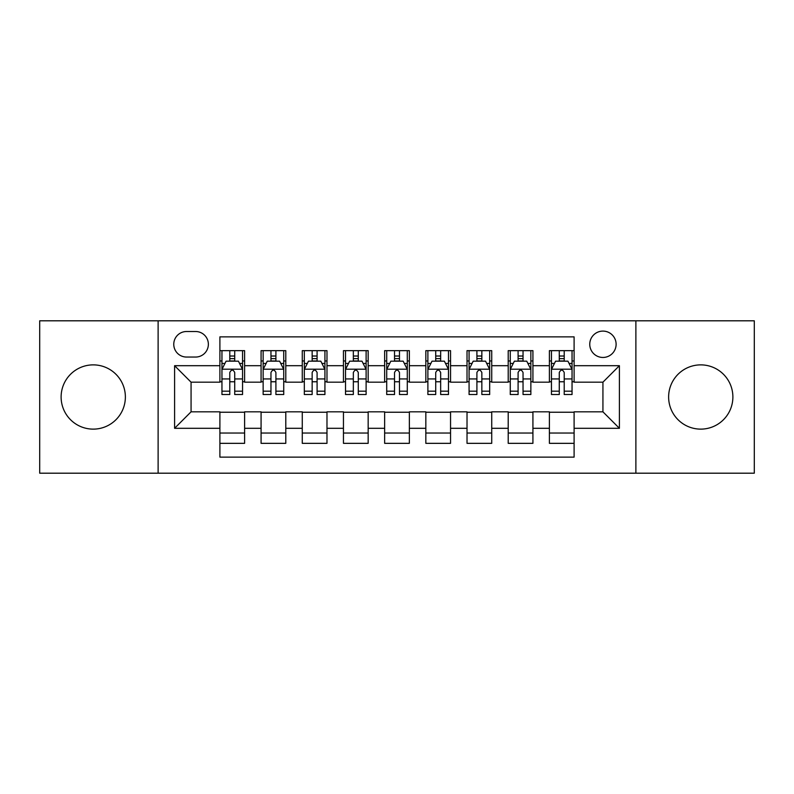 <?xml version="1.0" encoding="UTF-8"?>
<svg xmlns="http://www.w3.org/2000/svg" width="794" height="794" viewBox="0 0 794 794"><rect width="100%" height="100%" fill="white"/><g stroke="black" fill="none" stroke-linecap="round" stroke-linejoin="round"><path stroke-width="1.19" d="M700.755 364.873A32.127 32.127 0 0 0 668.627 397A32.127 32.127 0 0 0 700.755 429.127A32.127 32.127 0 0 0 732.882 397A32.127 32.127 0 0 0 700.755 364.873M93.245 364.873A32.127 32.127 0 0 0 61.118 397A32.127 32.127 0 0 0 93.245 429.127A32.127 32.127 0 0 0 125.373 397A32.127 32.127 0 0 0 93.245 364.873M602.934 331.098A13.18 13.18 0 0 0 589.753 344.278A13.18 13.18 0 0 0 602.934 357.459A13.18 13.18 0 0 0 616.114 344.278A13.18 13.18 0 0 0 602.934 331.098M635.885 473.194L754.3 473.194L754.3 320.806L635.885 320.806L635.885 473.194L158.115 473.194L158.115 320.806L39.7 320.806L39.7 473.194L158.115 473.194M574.102 350.66L549.388 350.66L549.388 365.697L532.923 365.697L532.923 382.172L549.388 382.172L549.388 365.697M532.923 365.697L532.923 350.66L508.21 350.66L508.21 365.697L491.734 365.697L491.734 382.172L508.21 382.172L508.21 365.697M491.734 365.697L491.734 350.66L467.021 350.66L467.021 365.697L450.545 365.697L450.545 382.172L467.021 382.172L467.021 365.697M450.545 365.697L450.545 350.66L425.832 350.66L425.832 365.697L409.357 365.697L409.357 382.172L425.832 382.172L425.832 365.697M409.357 365.697L409.357 350.66L384.643 350.66L384.643 365.697L368.168 365.697L368.168 382.172L384.643 382.172L384.643 365.697M368.168 365.697L368.168 350.66L343.455 350.66L343.455 365.697L326.979 365.697L326.979 382.172L343.455 382.172L343.455 365.697M326.979 365.697L326.979 350.66L302.266 350.66L302.266 365.697L285.79 365.697L285.79 382.172L302.266 382.172L302.266 365.697M285.79 365.697L285.79 350.66L261.077 350.66L261.077 382.172L244.612 382.172L244.612 350.66L219.898 350.66M219.898 443.34L244.612 443.34L244.612 411.828L261.077 411.828L261.077 443.34L285.79 443.34L285.79 411.828L302.266 411.828L302.266 428.303L285.79 428.303M302.266 428.303L302.266 443.34L326.979 443.34L326.979 411.828L343.455 411.828L343.455 428.303L326.979 428.303M343.455 428.303L343.455 443.34L368.168 443.34L368.168 411.828L384.643 411.828L384.643 428.303L368.168 428.303M384.643 428.303L384.643 443.34L409.357 443.34L409.357 411.828L425.832 411.828L425.832 428.303L409.357 428.303M425.832 428.303L425.832 443.34L450.545 443.34L450.545 411.828L467.021 411.828L467.021 428.303L450.545 428.303M467.021 428.303L467.021 443.34L491.734 443.34L491.734 411.828L508.21 411.828L508.21 428.303L491.734 428.303M508.21 428.303L508.21 443.34L532.923 443.34L532.923 411.828L549.388 411.828L549.388 428.303L532.923 428.303M186.53 357.052L195.592 357.052A12.764 12.764 0 0 0 208.365 344.278A12.764 12.764 0 0 0 195.592 331.515L186.53 331.515A12.764 12.764 0 0 0 173.767 344.278A12.764 12.764 0 0 0 186.53 357.052M635.885 320.806L158.115 320.806M574.102 365.697L574.102 336.864L219.898 336.864L219.898 382.172L191.066 382.172L191.066 411.828L219.898 411.828L219.898 457.136L574.102 457.136L574.102 411.828L602.934 411.828L602.934 382.172L574.102 382.172L574.102 365.697L619.409 365.697L619.409 428.303L574.102 428.303M219.898 428.303L174.591 428.303L174.591 365.697L219.898 365.697M549.388 428.303L549.388 443.34L574.102 443.34M219.898 360.962L221.953 360.962M229.784 360.962L234.726 360.962M242.547 360.962L244.612 360.962M219.898 381.765L221.953 381.765M229.784 381.765L234.726 381.765M242.547 381.765L244.612 381.765M219.898 412.235L244.612 412.235M219.898 433.038L244.612 433.038M261.077 381.765L263.142 381.765M270.962 381.765L275.905 381.765M283.736 381.765L285.79 381.765M261.077 360.962L263.142 360.962M270.962 360.962L275.905 360.962M283.736 360.962L285.79 360.962M261.077 412.235L285.79 412.235M261.077 433.038L285.79 433.038M302.266 412.235L326.979 412.235M302.266 433.038L326.979 433.038M302.266 360.962L304.33 360.962M312.151 360.962L317.094 360.962M324.925 360.962L326.979 360.962M302.266 381.765L304.33 381.765M312.151 381.765L317.094 381.765M324.925 381.765L326.979 381.765M343.455 412.235L368.168 412.235M343.455 433.038L368.168 433.038M343.455 360.962L345.519 360.962M353.34 360.962L358.283 360.962M366.113 360.962L368.168 360.962M343.455 381.765L345.519 381.765M353.34 381.765L358.283 381.765M366.113 381.765L368.168 381.765M384.643 412.235L409.357 412.235M384.643 433.038L409.357 433.038M384.643 360.962L386.708 360.962M394.529 360.962L399.471 360.962M407.292 360.962L409.357 360.962M384.643 381.765L386.708 381.765M394.529 381.765L399.471 381.765M407.292 381.765L409.357 381.765M425.832 412.235L450.545 412.235M425.832 433.038L450.545 433.038M425.832 360.962L427.887 360.962M435.717 360.962L440.66 360.962M448.481 360.962L450.545 360.962M425.832 381.765L427.887 381.765M435.717 381.765L440.66 381.765M448.481 381.765L450.545 381.765M467.021 412.235L491.734 412.235M467.021 433.038L491.734 433.038M467.021 360.962L469.075 360.962M476.906 360.962L481.849 360.962M489.67 360.962L491.734 360.962M467.021 381.765L469.075 381.765M476.906 381.765L481.849 381.765M489.67 381.765L491.734 381.765M508.21 412.235L532.923 412.235M508.21 433.038L532.923 433.038M508.21 360.962L510.264 360.962M518.095 360.962L523.038 360.962M530.858 360.962L532.923 360.962M508.21 381.765L510.264 381.765M518.095 381.765L523.038 381.765M530.858 381.765L532.923 381.765M549.388 412.235L574.102 412.235M549.388 433.038L574.102 433.038M549.388 360.962L551.453 360.962M559.274 360.962L564.216 360.962M572.047 360.962L574.102 360.962M549.388 381.765L551.453 381.765M559.274 381.765L564.216 381.765M572.047 381.765L574.102 381.765M191.066 382.172L174.591 365.697M191.066 411.828L174.591 428.303M619.409 365.697L602.934 382.172M619.409 428.303L602.934 411.828M234.726 356.02L229.784 356.02M242.547 391.174L234.726 391.174L234.726 394.529L242.547 394.529L242.547 369.409L238.428 361.171L226.072 361.171L221.953 369.409L221.953 394.529L229.784 394.529L229.784 391.174L221.953 391.174M221.953 369.409L221.953 350.66M242.547 369.409L242.547 350.66M229.784 361.171L229.784 350.66M234.726 350.66L234.726 361.171M234.726 391.174L234.726 372.495C233.079 369.319 231.431 369.319 229.784 372.495L229.784 391.174M275.905 356.02L270.962 356.02M283.736 391.174L275.905 391.174L275.905 394.529L283.736 394.529L283.736 369.409L279.617 361.171L267.26 361.171L263.142 369.409L263.142 394.529L270.962 394.529L270.962 391.174L263.142 391.174M263.142 369.409L263.142 350.66M283.736 369.409L283.736 350.66M270.962 361.171L270.962 350.66M275.905 350.66L275.905 361.171M275.905 391.174L275.905 372.495C274.267 369.319 272.62 369.319 270.962 372.495L270.962 391.174M317.094 356.02L312.151 356.02M324.925 391.174L317.094 391.174L317.094 394.529L324.925 394.529L324.925 369.409L320.806 361.171L308.449 361.171L304.33 369.409L304.33 394.529L312.151 394.529L312.151 391.174L304.33 391.174M304.33 369.409L304.33 350.66M324.925 369.409L324.925 350.66M312.151 361.171L312.151 350.66M317.094 350.66L317.094 361.171M317.094 391.174L317.094 372.495C315.456 369.319 313.809 369.319 312.151 372.495L312.151 391.174M358.283 356.02L353.34 356.02M366.113 391.174L358.283 391.174L358.283 394.529L366.113 394.529L366.113 369.409L361.995 361.171L349.638 361.171L345.519 369.409L345.519 394.529L353.34 394.529L353.34 391.174L345.519 391.174M345.519 369.409L345.519 350.66M366.113 369.409L366.113 350.66M353.34 361.171L353.34 350.66M358.283 350.66L358.283 361.171M358.283 391.174L358.283 372.495C356.635 369.319 354.987 369.319 353.34 372.495L353.34 391.174M399.471 356.02L394.529 356.02M407.292 391.174L399.471 391.174L399.471 394.529L407.292 394.529L407.292 369.409L403.173 361.171L390.827 361.171L386.708 369.409L386.708 394.529L394.529 394.529L394.529 391.174L386.708 391.174M386.708 369.409L386.708 350.66M407.292 369.409L407.292 350.66M394.529 361.171L394.529 350.66M399.471 350.66L399.471 361.171M399.471 391.174L399.471 372.495C397.824 369.319 396.176 369.319 394.529 372.495L394.529 391.174M440.66 356.02L435.717 356.02M448.481 391.174L440.66 391.174L440.66 394.529L448.481 394.529L448.481 369.409L444.362 361.171L432.005 361.171L427.887 369.409L427.887 394.529L435.717 394.529L435.717 391.174L427.887 391.174M427.887 369.409L427.887 350.66M448.481 369.409L448.481 350.66M435.717 361.171L435.717 350.66M440.66 350.66L440.66 361.171M440.66 391.174L440.66 372.495C439.013 369.319 437.365 369.319 435.717 372.495L435.717 391.174M481.849 356.02L476.906 356.02M489.67 391.174L481.849 391.174L481.849 394.529L489.67 394.529L489.67 369.409L485.551 361.171L473.194 361.171L469.075 369.409L469.075 394.529L476.906 394.529L476.906 391.174L469.075 391.174M469.075 369.409L469.075 350.66M489.67 369.409L489.67 350.66M476.906 361.171L476.906 350.66M481.849 350.66L481.849 361.171M481.849 391.174L481.849 372.495C480.201 369.319 478.554 369.319 476.906 372.495L476.906 391.174M523.038 356.02L518.095 356.02M530.858 391.174L523.038 391.174L523.038 394.529L530.858 394.529L530.858 369.409L526.74 361.171L514.383 361.171L510.264 369.409L510.264 394.529L518.095 394.529L518.095 391.174L510.264 391.174M510.264 369.409L510.264 350.66M530.858 369.409L530.858 350.66M518.095 361.171L518.095 350.66M523.038 350.66L523.038 361.171M523.038 391.174L523.038 372.495C521.39 369.319 519.742 369.319 518.095 372.495L518.095 391.174M564.216 356.02L559.274 356.02M572.047 391.174L564.216 391.174L564.216 394.529L572.047 394.529L572.047 369.409L567.928 361.171L555.572 361.171L551.453 369.409L551.453 394.529L559.274 394.529L559.274 391.174L551.453 391.174M551.453 369.409L551.453 350.66M572.047 369.409L572.047 350.66M559.274 361.171L559.274 350.66M564.216 350.66L564.216 361.171M564.216 391.174L564.216 372.495C562.579 369.319 560.931 369.319 559.274 372.495L559.274 391.174M261.077 428.303L244.612 428.303M261.077 365.697L244.612 365.697M242.448 369.2L222.052 369.2M221.953 363.434L224.94 363.434M239.56 363.434L242.547 363.434M229.784 378.946L221.953 378.946M242.547 378.946L234.726 378.946M234.726 358.64L229.784 358.64M283.637 369.2L263.241 369.2M263.142 363.434L266.129 363.434M280.748 363.434L283.736 363.434M270.962 378.946L263.142 378.946M283.736 378.946L275.905 378.946M275.905 358.64L270.962 358.64M324.815 369.2L304.43 369.2M304.33 363.434L307.318 363.434M321.937 363.434L324.925 363.434M312.151 378.946L304.33 378.946M324.925 378.946L317.094 378.946M317.094 358.64L312.151 358.64M366.004 369.2L345.618 369.2M345.519 363.434L348.497 363.434M363.126 363.434L366.113 363.434M353.34 378.946L345.519 378.946M366.113 378.946L358.283 378.946M358.283 358.64L353.34 358.64M407.193 369.2L386.807 369.2M386.708 363.434L389.685 363.434M404.315 363.434L407.292 363.434M394.529 378.946L386.708 378.946M407.292 378.946L399.471 378.946M399.471 358.64L394.529 358.64M448.382 369.2L427.996 369.2M427.887 363.434L430.874 363.434M445.503 363.434L448.481 363.434M435.717 378.946L427.887 378.946M448.481 378.946L440.66 378.946M440.66 358.64L435.717 358.64M489.57 369.2L469.185 369.2M469.075 363.434L472.063 363.434M486.682 363.434L489.67 363.434M476.906 378.946L469.075 378.946M489.67 378.946L481.849 378.946M481.849 358.64L476.906 358.64M530.759 369.2L510.363 369.2M510.264 363.434L513.252 363.434M527.871 363.434L530.858 363.434M518.095 378.946L510.264 378.946M530.858 378.946L523.038 378.946M523.038 358.64L518.095 358.64M571.948 369.2L551.552 369.2M551.453 363.434L554.44 363.434M569.06 363.434L572.047 363.434M559.274 378.946L551.453 378.946M572.047 378.946L564.216 378.946M564.216 358.64L559.274 358.64"/></g></svg>
